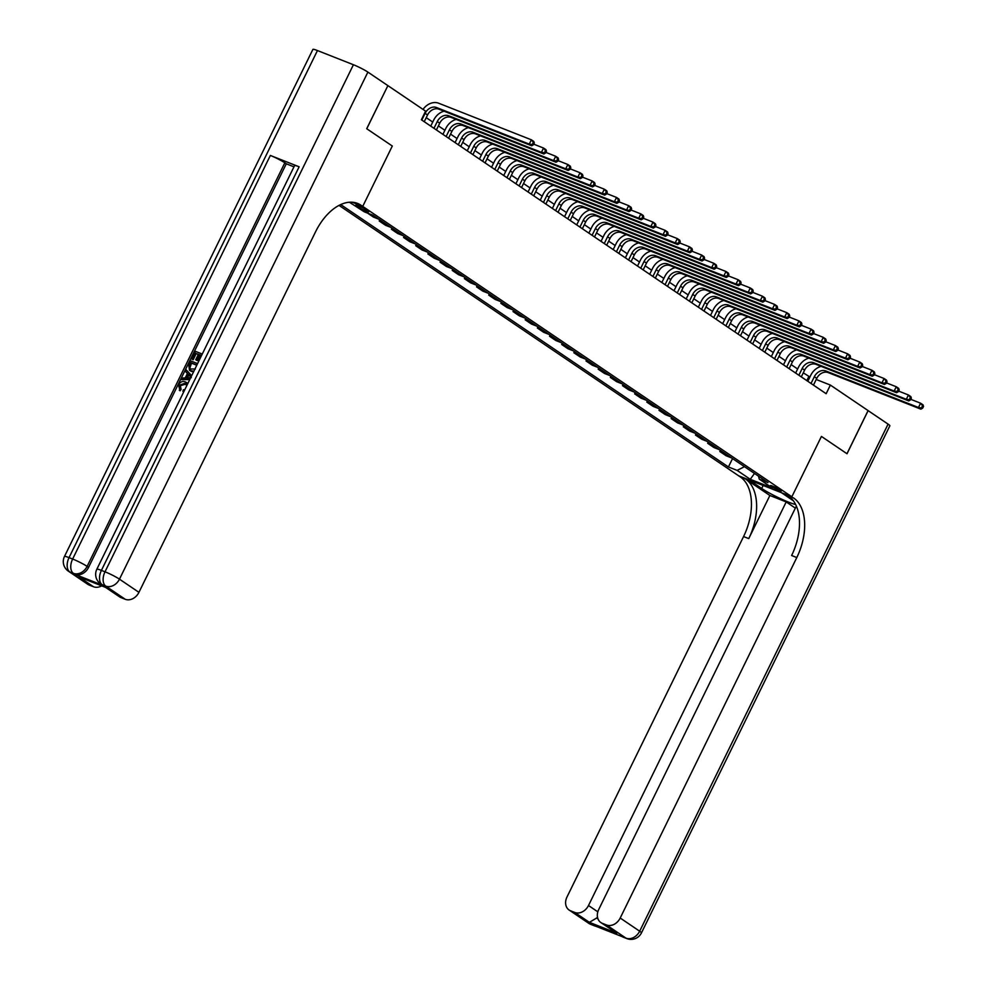<?xml version="1.0" encoding="UTF-8"?>
<svg xmlns="http://www.w3.org/2000/svg" width="988" height="988" viewBox="0 0 988 988"><rect width="100%" height="100%" fill="white"/><g stroke="black" fill="none" stroke-linecap="round" stroke-linejoin="round"><path stroke-width="1.48" d="M780.471 490.11A6.175 0.655 -153.9 0 0 774.37 486.874A6.175 0.655 -153.9 0 0 770.319 485.565A6.175 0.655 -153.9 0 0 771.258 486.479A6.175 0.655 -153.9 0 0 777.358 489.715A6.175 0.655 -153.9 0 0 781.409 491.011A6.175 0.655 -153.9 0 0 780.471 490.11M339.045 205.393L740.37 476.982A48.289 28.924 -68.5 0 1 743.569 536.558L566.976 897.03A11.584 9.201 -55.9 0 0 569.113 910.034A11.584 9.201 -55.9 0 0 570.545 910.788L590.009 923.953L625.972 938.143L606.509 924.978L602.26 923.298L616.858 933.178L589.379 922.335L596.468 918.136L597.901 918.704M387.889 85.623L366.709 128.712L392.31 146.026L366.758 128.749L387.889 85.623L425.593 111.138L421.37 119.77L826.153 393.706L830.377 385.073L816.224 379.491M356.791 205.949L358.928 207.394A5.99 0.63 -153.9 0 0 364.831 210.53A5.99 0.63 -153.9 0 0 368.759 211.79A5.99 0.63 -153.9 0 0 367.845 210.913L365.708 209.468A5.99 0.63 -153.9 0 0 359.805 206.331A5.99 0.63 -153.9 0 0 355.865 205.072A5.99 0.63 -153.9 0 0 356.791 205.949L357.125 205.257M606.509 924.978A11.584 9.201 -55.9 0 0 620.205 918.025L639.668 931.202L888.089 424.124L868.082 410.6L846.963 453.714L821.423 436.424L791.845 496.791L738.616 475.796L749.052 479.909L761.699 488.467A21.724 2.297 -153.9 0 0 779.483 498.174A21.724 2.297 -153.9 0 0 795.636 504.498M868.131 410.625L847.012 453.751L821.423 436.424L791.845 496.791L360.978 205.208A48.289 28.924 111.5 0 0 357.582 203.417A48.289 28.924 111.5 0 0 315.53 231.871L138.938 592.343A11.584 9.201 124.1 0 1 125.241 599.284L105.778 586.106L102.184 584.686L103.641 585.674A11.584 9.201 124.1 0 1 102.209 584.933L100.751 583.945A11.584 9.201 -55.9 0 0 102.184 584.686A11.584 6.941 111.5 0 1 101.406 570.397L105.012 571.805L353.42 64.739A11.584 1.223 26.1 0 1 367.894 72.099L387.839 85.598M352.123 202.207L362.732 206.393L392.31 146.026L362.732 206.393L352.21 202.219M349.394 202.231L364.226 211.79L372.933 215.223L767.985 482.576L759.278 479.143L772.418 488.035L750.263 479.291L737.122 470.399L728.428 466.966L732.528 458.58M340.699 204.578L728.428 466.966M868.094 410.588L830.377 385.073M809.913 376.996L803.281 372.834M797.625 369.006L791.129 364.597M785.472 360.768L778.964 356.372M773.308 352.543L766.799 348.134M761.143 344.306L754.634 339.909M748.978 336.081L742.47 331.672M736.813 327.843L730.305 323.447M724.649 319.618L718.14 315.209M712.484 311.381L705.975 306.984M700.331 303.155L693.823 298.747M688.167 294.918L681.658 290.521M676.002 286.693L669.494 282.284M663.837 278.455L657.329 274.059M651.672 270.23L645.164 265.821M639.508 261.993L632.999 257.596M627.343 253.768L620.835 249.359M615.178 245.53L608.67 241.134M603.026 237.305L596.517 232.896M590.861 229.068L584.353 224.671M578.696 220.843L572.188 216.434M566.532 212.605L560.023 208.209M554.367 204.38L547.858 199.971M542.202 196.143L535.694 191.746M530.037 187.918L523.529 183.509M517.873 179.68L511.376 175.284M505.72 171.455L499.212 167.046M493.555 163.218L487.047 158.821M481.391 154.993L474.882 150.584M469.226 146.755L462.717 142.358M457.061 138.53L450.553 134.121M444.896 130.293L438.388 125.896M432.732 122.067L426.223 117.658M806.813 380.615L808.802 376.564M731.515 457.889L726.131 455.764L719.807 451.491L720.363 450.343M719.35 449.664L713.966 447.539L707.643 443.254L708.211 442.118M707.198 441.426L701.813 439.302L695.478 435.029L696.046 433.88M695.033 433.201L689.649 431.077L683.326 426.791L683.881 425.655M682.869 424.964L677.484 422.839L671.161 418.566L671.716 417.418M670.704 416.738L665.319 414.614L658.996 410.329L659.552 409.193M658.539 408.501L653.154 406.377L646.831 402.104L647.387 400.955M646.374 400.276L640.99 398.152L634.667 393.866L635.222 392.73M634.21 392.038L628.825 389.914L622.502 385.641L623.058 384.493M622.045 383.813L616.66 381.689L610.337 377.404L610.905 376.267M609.892 375.576L604.508 373.452L598.172 369.179L598.74 368.03M597.728 367.351L592.343 365.227L586.02 360.941L586.576 359.805M585.563 359.126L580.178 356.989L573.855 352.716L574.411 351.567M573.398 350.888L568.014 348.764L561.69 344.479L562.246 343.342M561.233 342.663L555.849 340.527L549.526 336.253L550.081 335.105M549.069 334.426L543.684 332.301L537.361 328.016L537.917 326.88M536.904 326.201L531.519 324.076L525.196 319.791L525.752 318.655M524.751 317.963L519.355 315.839L513.031 311.553L513.599 310.417M512.587 309.738L507.202 307.614L500.867 303.328L501.435 302.192M500.422 301.501L495.037 299.376L488.714 295.091L489.27 293.955M488.257 293.275L482.873 291.151L476.549 286.866L477.105 285.73M476.093 285.038L470.708 282.914L464.385 278.628L464.94 277.492M463.928 276.813L458.543 274.689L452.22 270.403L452.776 269.267M451.763 268.575L446.378 266.451L440.055 262.166L440.611 261.03M439.598 260.35L434.214 258.226L427.89 253.941L428.459 252.805M427.446 252.113L422.061 249.989L415.726 245.703L416.294 244.567M415.281 243.888L409.897 241.764L403.573 237.478L404.129 236.342M403.116 235.65L397.732 233.526L391.409 229.241L391.964 228.105M390.952 227.425L385.567 225.301L379.244 221.016L379.8 219.879M378.787 219.188L373.402 217.064L367.548 213.099M384.628 223.14L379.244 221.016M396.793 231.377L391.409 229.241M408.958 239.602L403.573 237.478M421.11 247.827L415.726 245.703M433.275 256.065L427.89 253.941M445.44 264.29L440.055 262.166M457.605 272.527L452.22 270.403M469.769 280.753L464.385 278.628M481.934 288.99L476.549 286.866M494.099 297.215L488.714 295.091M506.264 305.453L500.867 303.328M518.416 313.678L513.031 311.553M530.581 321.915L525.196 319.791M542.745 330.14L537.361 328.016M554.91 338.378L549.526 336.253M567.075 346.603L561.69 344.479M579.24 354.84L573.855 352.716M591.404 363.065L586.02 360.941M603.557 371.303L598.172 369.179M615.722 379.528L610.337 377.404M627.886 387.765L622.502 385.641M640.051 395.99L634.667 393.866M652.216 404.228L646.831 402.104M664.381 412.453L658.996 410.329M676.545 420.69L671.161 418.566M688.71 428.916L683.326 426.791M700.863 437.153L695.478 435.029M713.027 445.378L707.643 443.254M725.192 453.616L719.807 451.491M737.122 470.399L744.483 466.669M758.512 476.167L759.278 479.143M750.263 479.291L754.486 473.437M424.247 121.709L427.545 114.966A9.658 7.669 124.1 0 1 438.968 109.186L531.692 145.767L529.259 144.112L531.371 139.802L438.647 103.221A14.487 11.498 -55.9 0 0 423.012 109.396M421.814 120.067L425.112 113.324A9.658 7.669 124.1 0 1 436.535 107.531L529.259 144.112L533.458 144.717L534.31 142.988L533.335 142.334L532.495 144.05M533.335 142.334L531.371 139.802L533.804 141.457L534.31 142.988M531.692 145.767L533.458 144.717M436.412 129.947L439.709 123.204A9.658 7.669 124.1 0 1 451.133 117.411L543.857 153.992L541.424 152.35L543.536 148.039L533.73 144.174M433.979 128.292L437.276 121.549A9.658 7.669 124.1 0 1 448.7 115.769L541.424 152.35L545.623 152.942L546.475 151.226L545.5 150.559L544.647 152.288M444.044 111.187A14.487 11.498 -55.9 0 0 433.683 120.128L430.756 126.118M545.5 150.559L543.536 148.039L545.969 149.682L546.475 151.226M543.857 153.992L545.623 152.942M448.577 138.172L451.874 131.429A9.658 7.669 124.1 0 1 463.298 125.649L556.009 162.23L553.576 160.575L555.688 156.265L545.895 152.399M446.144 136.529L449.441 129.786A9.658 7.669 124.1 0 1 460.865 123.994L553.576 160.575L557.788 161.18L558.628 159.451L557.664 158.796L556.812 160.513M456.209 119.412A14.487 11.498 -55.9 0 0 445.847 128.366L442.92 134.343M557.664 158.796L555.688 156.265L558.121 157.919L558.628 159.451M556.009 162.23L557.788 161.18M460.729 146.409L464.039 139.666A9.658 7.669 124.1 0 1 475.45 133.874L568.174 170.455L565.741 168.812L567.853 164.502L558.059 160.636M458.296 144.754L461.606 138.011A9.658 7.669 124.1 0 1 473.017 132.231L565.741 168.812L569.953 169.405L570.792 167.688L569.829 167.021L568.977 168.75M468.374 127.65A14.487 11.498 -55.9 0 0 458.012 136.591L455.073 142.581M569.829 167.021L567.853 164.502L570.286 166.145L570.792 167.688M568.174 170.455L569.953 169.405M472.894 154.634L476.204 147.891A9.658 7.669 124.1 0 1 487.615 142.111L580.339 178.692L577.906 177.037L580.018 172.727L570.224 168.862M470.461 152.992L473.771 146.249A9.658 7.669 124.1 0 1 485.182 140.457L577.906 177.037L582.117 177.642L582.957 175.913L581.981 175.259L581.142 176.976M480.539 135.875A14.487 11.498 -55.9 0 0 470.177 144.828L467.238 150.806M581.981 175.259L580.018 172.727L582.451 174.382L582.957 175.913M580.339 178.692L582.117 177.642M185.892 384.097L180.347 385.691L181.088 389.445L180.088 390.791L178.507 384.912C180.298 381.825 182.582 380.812 185.349 381.887L187.658 383.863M186.349 382.405L187.831 383.517M183.719 391.903L182.916 391.372L183.36 389.815L184.88 389.531M190.042 379.009L181.249 379.59L182.014 378.034L185.238 377.91L187.399 373.489L185.324 371.266L186.077 369.722L191.66 375.699M189.745 379.602L181.249 379.59M198.316 354.445L196.192 353.618L193.203 359.718L191.437 358.792L195.142 351.234L202.268 354.05M201.466 355.692L200.181 355.186L197.514 360.62L196.526 360.237L195.748 359.706L198.403 354.272L196.192 353.618M299.129 166.799L101.406 570.397A11.584 1.223 -153.9 0 0 96.836 569.249L294.56 165.651A11.584 1.223 26.1 0 1 299.129 166.799L270.354 155.449A11.584 1.223 26.1 0 1 284.828 162.81L286.285 163.798L88.562 567.384A11.584 9.201 124.1 0 1 74.866 574.324L103.641 585.674M286.285 163.798L293.979 166.836M193.5 371.933L189.535 370.414L188.646 364.498L190.462 360.793L197.588 363.596M106.395 587.724L78.916 576.893L106.395 587.724L120.993 597.604L125.241 599.284M120.993 597.604A11.584 9.201 124.1 0 1 119.573 596.851L105.84 587.564M317.457 50.549L69.037 557.627A11.584 1.223 -153.9 0 0 64.467 556.479L312.887 49.4A11.584 1.223 26.1 0 1 317.457 50.549L353.42 64.739M101.579 585.884A11.584 9.201 124.1 0 1 93.514 586.761L78.916 576.893M74.866 574.324L69.815 571.916L89.266 585.094L93.514 586.761M89.266 585.094A11.584 9.201 124.1 0 1 87.846 584.34L68.382 571.175A11.584 9.201 -55.9 0 0 69.815 571.916A11.584 6.941 111.5 0 1 69.037 557.627L72.643 559.035L270.354 155.449M360.978 205.208L355.804 203.17A48.289 28.924 111.5 0 0 354.902 202.602M195.414 353.087L192.425 359.187L193.203 359.718M192.425 359.187L191.437 358.792M201.552 355.507L199.403 354.655L196.736 360.101L197.514 360.62M196.736 360.101L195.748 359.706M199.403 354.655L200.181 355.186M193.833 371.266L189.535 370.414M196.871 365.054L190.733 362.645L189.696 364.77L189.103 367.462L190.289 368.981L195.34 368.993M190.659 371.006L191.437 371.525M196.785 365.239L191.511 363.164L189.881 367.981L190.733 369.24M190.733 362.645L191.511 363.164M189.696 364.77L190.474 365.301M189.103 367.462L189.881 367.981M186.077 369.722L191.549 375.922M190.054 376.329L188.177 374.329L186.448 377.861L191.302 377.663L190.054 376.329M188.869 375.057L187.51 377.811M186.818 385.579L184.633 383.344L179.569 385.172L180.347 385.691M179.569 385.172L181.088 389.445M184.633 383.344L185.423 383.875M184.027 391.285L182.916 391.372M180.31 388.926L179.31 390.272M769.874 495.482L745.545 479.019A48.289 28.924 -68.5 0 1 748.756 538.596L769.874 495.482L786.201 501.929L795.352 508.116M793.364 500.768L781.422 492.679L793.599 497.977A48.289 28.924 -68.5 0 1 796.797 557.553L620.205 918.025M589.379 922.335L574.781 912.455L570.545 910.788M574.781 912.455A11.584 9.201 -55.9 0 0 588.49 905.514L597.814 911.825M786.201 501.929L588.49 905.514M888.089 424.124A11.584 1.223 26.1 0 1 889.855 425.816L641.447 932.894A11.584 1.223 -153.9 0 0 639.668 931.202A11.584 9.201 124.1 0 1 625.972 938.143A11.584 6.941 -68.5 0 0 626.787 938.575A11.584 11.584 0 0 0 641.447 932.894M796.365 506.066L598.703 909.54A11.584 9.201 -55.9 0 0 600.84 922.545A11.584 9.201 -55.9 0 0 602.26 923.298M597.493 917.185A11.584 9.201 124.1 0 1 596.468 918.136M793.599 497.977L788.424 495.939A48.289 28.924 -68.5 0 1 791.623 555.515L796.797 557.553M600.84 922.545L616.858 933.178M485.059 162.872L488.368 156.129A9.658 7.669 124.1 0 1 499.78 150.337L592.504 186.917L590.071 185.275L592.183 180.965L582.377 177.099M482.626 161.217L485.935 154.474A9.658 7.669 124.1 0 1 497.347 148.694L590.071 185.275L594.282 185.868L595.122 184.151L594.146 183.484L593.306 185.213M492.703 144.112A14.487 11.498 -55.9 0 0 482.329 153.054L479.402 159.043M594.146 183.484L592.183 180.965L594.615 182.607L595.122 184.151M592.504 186.917L594.282 185.868M497.223 171.097L500.533 164.354A9.658 7.669 124.1 0 1 511.945 158.574L604.668 195.155L602.235 193.5L604.347 189.19L594.541 185.324M494.79 169.454L498.1 162.711A9.658 7.669 124.1 0 1 509.512 156.919L602.235 193.5L606.447 194.105L607.287 192.376L606.311 191.721L605.471 193.438M504.868 152.337A14.487 11.498 -55.9 0 0 494.494 161.291L491.567 167.268M606.311 191.721L604.347 189.19L606.78 190.845L607.287 192.376M604.668 195.155L606.447 194.105M509.388 179.334L512.686 172.591A9.658 7.669 124.1 0 1 524.109 166.799L616.833 203.38L614.4 201.737L616.512 197.427L606.706 193.562M506.955 177.679L510.253 170.936A9.658 7.669 124.1 0 1 521.676 165.157L614.4 201.737L618.599 202.33L619.451 200.613L618.476 199.947L617.636 201.676M517.02 160.575A14.487 11.498 -55.9 0 0 506.659 169.516L503.732 175.506M618.476 199.947L616.512 197.427L618.945 199.07L619.451 200.613M616.833 203.38L618.599 202.33M521.553 187.559L524.85 180.816A9.658 7.669 124.1 0 1 536.274 175.037L628.998 211.617L626.565 209.962L628.677 205.652L618.871 201.787M519.12 185.917L522.417 179.174A9.658 7.669 124.1 0 1 533.841 173.382L626.565 209.962L630.764 210.568L631.616 208.839L630.64 208.184L629.788 209.901M529.185 168.8A14.487 11.498 -55.9 0 0 518.824 177.754L515.897 183.731M630.64 208.184L628.677 205.652L631.11 207.307L631.616 208.839M628.998 211.617L630.764 210.568M533.718 195.797L537.015 189.054A9.658 7.669 124.1 0 1 548.439 183.262L641.15 219.842L638.73 218.2L640.841 213.89L631.036 210.024M531.285 194.142L534.582 187.399A9.658 7.669 124.1 0 1 546.006 181.619L638.73 218.2L642.929 218.793L643.781 217.076L642.805 216.409L641.953 218.138M541.35 177.037A14.487 11.498 -55.9 0 0 530.988 185.979L528.061 191.968M642.805 216.409L640.841 213.89L643.274 215.532L643.781 217.076M641.15 219.842L642.929 218.793M545.87 204.022L549.18 197.279A9.658 7.669 124.1 0 1 560.604 191.499L653.315 228.08L650.882 226.425L652.994 222.115L643.2 218.249M543.449 202.379L546.747 195.636A9.658 7.669 124.1 0 1 558.171 189.844L650.882 226.425L655.093 227.03L655.933 225.301L654.97 224.647L654.118 226.363M553.515 185.262A14.487 11.498 -55.9 0 0 543.153 194.216L540.226 200.194M654.97 224.647L652.994 222.115L655.427 223.77L655.933 225.301M653.315 228.08L655.093 227.03M558.035 212.259L561.345 205.516A9.658 7.669 124.1 0 1 572.756 199.724L665.48 236.305L663.047 234.662L665.159 230.352L655.365 226.487M555.602 210.605L558.912 203.861A9.658 7.669 124.1 0 1 570.323 198.082L663.047 234.662L667.258 235.255L668.098 233.526L667.135 232.872L666.283 234.601M565.679 193.5A14.487 11.498 -55.9 0 0 555.318 202.441L552.378 208.431M667.135 232.872L665.159 230.352L667.592 231.995L668.098 233.526M665.48 236.305L667.258 235.255M570.2 220.485L573.509 213.741A9.658 7.669 124.1 0 1 584.921 207.962L677.645 244.542L675.212 242.887L677.323 238.577L667.518 234.712M567.767 218.842L571.076 212.099A9.658 7.669 124.1 0 1 582.488 206.307L675.212 242.887L679.423 243.493L680.263 241.764L679.287 241.109L678.447 242.826M577.844 201.725A14.487 11.498 -55.9 0 0 567.483 210.679L564.543 216.656M679.287 241.109L677.323 238.577L679.756 240.22L680.263 241.764M677.645 244.542L679.423 243.493M582.364 228.722L585.674 221.979A9.658 7.669 124.1 0 1 597.085 216.187L689.809 252.767L687.376 251.125L689.488 246.815L679.682 242.949M579.931 227.067L583.241 220.324A9.658 7.669 124.1 0 1 594.653 214.544L687.376 251.125L691.588 251.718L692.427 249.989L691.452 249.334L690.612 251.063M590.009 209.962A14.487 11.498 -55.9 0 0 579.635 218.904L576.708 224.894M691.452 249.334L689.488 246.815L691.921 248.457L692.427 249.989M689.809 252.767L691.588 251.718M594.529 236.947L597.826 230.204A9.658 7.669 124.1 0 1 609.25 224.424L701.974 261.005L699.541 259.35L701.653 255.04L691.847 251.174M592.096 235.305L595.406 228.561A9.658 7.669 124.1 0 1 606.817 222.769L699.541 259.35L703.752 259.955L704.592 258.226L703.617 257.572L702.777 259.288M602.174 218.187A14.487 11.498 -55.9 0 0 591.8 227.141L588.873 233.119M703.617 257.572L701.653 255.04L704.086 256.682L704.592 258.226M701.974 261.005L703.752 259.955M606.694 245.185L609.991 238.441A9.658 7.669 124.1 0 1 621.415 232.649L714.139 269.23L711.706 267.587L713.818 263.277L704.012 259.412M604.261 243.53L607.558 236.787A9.658 7.669 124.1 0 1 618.982 231.007L711.706 267.587L715.905 268.18L716.757 266.451L715.781 265.797L714.942 267.526M614.326 226.425A14.487 11.498 -55.9 0 0 603.964 235.366L601.037 241.356M715.781 265.797L713.818 263.277L716.251 264.92L716.757 266.451M714.139 269.23L715.905 268.18M618.859 253.41L622.156 246.667A9.658 7.669 124.1 0 1 633.58 240.887L726.304 277.467L723.871 275.813L725.982 271.502L716.177 267.637M616.426 251.767L619.723 245.024A9.658 7.669 124.1 0 1 631.147 239.232L723.871 275.813L728.07 276.418L728.922 274.689L727.946 274.034L727.094 275.751M626.491 234.65A14.487 11.498 -55.9 0 0 616.129 243.604L613.202 249.581M727.946 274.034L725.982 271.502L728.415 273.145L728.922 274.689M726.304 277.467L728.07 276.418M631.023 261.647L634.321 254.904A9.658 7.669 124.1 0 1 645.744 249.112L738.456 285.693L736.023 284.05L738.147 279.74L728.341 275.874M628.59 259.992L631.888 253.249A9.658 7.669 124.1 0 1 643.312 247.469L736.023 284.05L740.234 284.643L741.086 282.914L740.111 282.259L739.259 283.988M638.656 242.887A14.487 11.498 -55.9 0 0 628.294 251.829L625.367 257.819M740.111 282.259L738.147 279.74L740.58 281.382L741.086 282.914M738.456 285.693L740.234 284.643M643.176 269.872L646.485 263.129A9.658 7.669 124.1 0 1 657.909 257.349L750.621 293.93L748.188 292.275L750.3 287.965L740.506 284.099M640.743 268.23L644.053 261.487A9.658 7.669 124.1 0 1 655.476 255.694L748.188 292.275L752.399 292.88L753.239 291.151L752.276 290.497L751.423 292.213M650.82 251.113A14.487 11.498 -55.9 0 0 640.459 260.066L637.519 266.044M752.276 290.497L750.3 287.965L752.733 289.608L753.239 291.151M750.621 293.93L752.399 292.88M655.34 278.11L658.65 271.367A9.658 7.669 124.1 0 1 670.062 265.574L762.785 302.155L760.352 300.513L762.464 296.202L752.671 292.337M652.907 276.455L656.217 269.712A9.658 7.669 124.1 0 1 667.629 263.932L760.352 300.513L764.564 301.105L765.404 299.376L764.428 298.722L763.588 300.451M662.985 259.35A14.487 11.498 -55.9 0 0 652.623 268.291L649.684 274.281M764.428 298.722L762.464 296.202L764.897 297.845L765.404 299.376M762.785 302.155L764.564 301.105M667.505 286.335L670.815 279.592A9.658 7.669 124.1 0 1 682.226 273.812L774.95 310.393L772.517 308.738L774.629 304.428L764.823 300.562M665.072 284.692L668.382 277.949A9.658 7.669 124.1 0 1 679.793 272.157L772.517 308.738L776.729 309.343L777.568 307.614L776.593 306.959L775.753 308.676M675.15 267.575A14.487 11.498 -55.9 0 0 664.788 276.529L661.849 282.506M776.593 306.959L774.629 304.428L777.062 306.07L777.568 307.614M774.95 310.393L776.729 309.343M679.67 294.572L682.98 287.829A9.658 7.669 124.1 0 1 694.391 282.037L787.115 318.618L784.682 316.975L786.794 312.665L776.988 308.799M677.237 292.917L680.547 286.174A9.658 7.669 124.1 0 1 691.958 280.394L784.682 316.975L788.893 317.568L789.733 315.839L788.757 315.184L787.918 316.913M687.315 275.813A14.487 11.498 -55.9 0 0 676.941 284.754L674.014 290.744M788.757 315.184L786.794 312.665L789.227 314.308L789.733 315.839M787.115 318.618L788.893 317.568M691.835 302.797L695.132 296.054A9.658 7.669 124.1 0 1 706.556 290.274L799.28 326.855L796.847 325.2L798.959 320.89L789.153 317.024M689.402 301.155L692.699 294.412A9.658 7.669 124.1 0 1 704.123 288.62L796.847 325.2L801.046 325.805L801.898 324.076L800.922 323.422L800.082 325.138M699.479 284.038A14.487 11.498 -55.9 0 0 689.105 292.991L686.178 298.969M800.922 323.422L798.959 320.89L801.392 322.533L801.898 324.076M799.28 326.855L801.046 325.805M703.999 311.035L707.297 304.292A9.658 7.669 124.1 0 1 718.721 298.5L811.444 335.08L809.011 333.438L811.123 329.127L801.317 325.262M701.566 309.38L704.864 302.637A9.658 7.669 124.1 0 1 716.288 296.857L809.011 333.438L813.21 334.03L814.063 332.301L813.087 331.647L812.247 333.376M711.632 292.275A14.487 11.498 -55.9 0 0 701.27 301.217L698.343 307.206M813.087 331.647L811.123 329.127L813.556 330.77L814.063 332.301M811.444 335.08L813.21 334.03M716.164 319.26L719.462 312.517A9.658 7.669 124.1 0 1 730.885 306.737L823.609 343.318L821.176 341.663L823.288 337.353L813.482 333.487M713.731 317.617L717.029 310.874A9.658 7.669 124.1 0 1 728.452 305.082L821.176 341.663L825.375 342.268L826.227 340.539L825.252 339.884L824.4 341.601M723.796 300.5A14.487 11.498 -55.9 0 0 713.435 309.454L710.508 315.431M825.252 339.884L823.288 337.353L825.721 338.995L826.227 340.539M823.609 343.318L825.375 342.268M728.329 327.497L731.626 320.754A9.658 7.669 124.1 0 1 743.05 314.962L835.762 351.543L833.329 349.9L835.453 345.59L825.647 341.725M725.896 325.842L729.193 319.099A9.658 7.669 124.1 0 1 740.617 313.32L833.329 349.9L837.54 350.493L838.392 348.764L837.416 348.109L836.564 349.838M735.961 308.738A14.487 11.498 -55.9 0 0 725.6 317.679L722.673 323.669M837.416 348.109L835.453 345.59L837.873 347.233L838.392 348.764M835.762 351.543L837.54 350.493M740.481 335.722L743.791 328.979A9.658 7.669 124.1 0 1 755.203 323.2L847.926 359.78L845.493 358.125L847.605 353.815L837.812 349.95M738.048 334.08L741.358 327.337A9.658 7.669 124.1 0 1 752.782 321.545L845.493 358.125L849.705 358.73L850.545 357.001L849.581 356.347L848.729 358.064M748.126 316.963A14.487 11.498 -55.9 0 0 737.764 325.916L734.825 331.894M849.581 356.347L847.605 353.815L850.038 355.458L850.545 357.001M847.926 359.78L849.705 358.73M752.646 343.96L755.956 337.217A9.658 7.669 124.1 0 1 767.367 331.425L860.091 368.005L857.658 366.363L859.77 362.053L849.976 358.175M750.213 342.305L753.523 335.562A9.658 7.669 124.1 0 1 764.934 329.782L857.658 366.363L861.869 366.956L862.709 365.227L861.734 364.572L860.894 366.301M760.291 325.2A14.487 11.498 -55.9 0 0 749.929 334.142L746.99 340.131M861.734 364.572L859.77 362.053L862.203 363.695L862.709 365.227M860.091 368.005L861.869 366.956M764.811 352.185L768.121 345.442A9.658 7.669 124.1 0 1 779.532 339.662L872.256 376.243L869.823 374.588L871.935 370.278L862.129 366.412M762.378 350.542L765.688 343.799A9.658 7.669 124.1 0 1 777.099 338.007L869.823 374.588L874.034 375.193L874.874 373.464L873.898 372.809L873.059 374.526M772.455 333.425A14.487 11.498 -55.9 0 0 762.081 342.379L759.155 348.356M873.898 372.809L871.935 370.278L874.368 371.92L874.874 373.464M872.256 376.243L874.034 375.193M776.976 360.422L780.285 353.679A9.658 7.669 124.1 0 1 791.697 347.887L884.421 384.468L881.988 382.825L884.099 378.515L874.294 374.637M774.543 358.768L777.852 352.024A9.658 7.669 124.1 0 1 789.264 346.245L881.988 382.825L886.199 383.418L887.039 381.689L886.063 381.035L885.223 382.764M784.62 341.663A14.487 11.498 -55.9 0 0 774.246 350.604L771.319 356.594M886.063 381.035L884.099 378.515L886.532 380.158L887.039 381.689M884.421 384.468L886.199 383.418M789.14 368.648L792.438 361.904A9.658 7.669 124.1 0 1 803.862 356.125L896.585 392.705L894.152 391.05L896.264 386.74L886.458 382.875M786.707 367.005L790.005 360.262A9.658 7.669 124.1 0 1 801.429 354.47L894.152 391.05L898.351 391.656L899.204 389.927L898.228 389.272L897.388 390.989M796.773 349.888A14.487 11.498 -55.9 0 0 786.411 358.842L783.484 364.819M898.228 389.272L896.264 386.74L898.697 388.383L899.204 389.927M896.585 392.705L898.351 391.656M801.305 376.885L804.603 370.142A9.658 7.669 124.1 0 1 816.026 364.35L908.75 400.93L906.317 399.288L908.429 394.978L898.623 391.1M798.872 375.23L802.17 368.487A9.658 7.669 124.1 0 1 813.593 362.707L906.317 399.288L910.516 399.881L911.368 398.152L910.393 397.497L909.553 399.226M808.937 358.125A14.487 11.498 -55.9 0 0 798.576 367.067L795.649 373.056M910.393 397.497L908.429 394.978L910.862 396.62L911.368 398.152M908.75 400.93L910.516 399.881M813.47 385.11L816.767 378.367A9.658 7.669 124.1 0 1 828.191 372.587L920.915 409.168L918.482 407.513L920.594 403.203L910.788 399.337M811.037 383.468L814.334 376.724A9.658 7.669 124.1 0 1 825.758 370.932L918.482 407.513L922.681 408.118L923.533 406.389L922.557 405.735L921.705 407.451M821.102 366.35A14.487 11.498 -55.9 0 0 810.74 375.304L807.814 381.282M922.557 405.735L920.594 403.203L923.027 404.845L923.533 406.389M920.915 409.168L922.681 408.118M359.509 206.196L358.928 207.394M425.112 113.324L427.545 114.966M436.535 107.531L438.968 109.186M437.276 121.549L439.709 123.204M448.7 115.769L451.133 117.411M449.441 129.786L451.874 131.429M460.865 123.994L463.298 125.649M461.606 138.011L464.039 139.666M473.017 132.231L475.45 133.874M473.771 146.249L476.204 147.891M485.182 140.457L487.615 142.111M367.894 72.099L119.474 579.166L138.938 592.343M284.828 162.81L87.105 566.396L88.562 567.384M119.474 579.166A11.584 1.223 -153.9 0 0 105.012 571.805A11.584 6.941 -68.5 0 0 105.778 586.106A11.584 9.201 -55.9 0 0 119.474 579.166M87.105 566.396A11.584 1.223 -153.9 0 0 72.643 559.035A11.584 6.941 -68.5 0 0 73.408 573.336A11.584 9.201 -55.9 0 0 87.105 566.396M745.545 479.019L740.37 476.982M748.756 538.596L743.569 536.558M595.974 925.904A11.584 9.201 124.1 0 1 593.603 925.373A11.584 6.941 -68.5 0 0 594.418 925.805A11.584 11.584 0 0 0 597.678 926.571M588.576 923.2A11.584 11.584 0 0 0 590.824 924.385A11.584 6.941 111.5 0 1 590.009 923.953A11.584 9.201 124.1 0 1 588.576 923.2L569.113 910.034M620.946 935.969A11.584 11.584 0 0 0 623.193 937.155A11.584 6.941 111.5 0 1 622.378 936.723A11.584 9.201 124.1 0 1 620.946 935.969L620.155 935.438M763.168 485.479L761.699 488.467M485.935 154.474L488.368 156.129M497.347 148.694L499.78 150.337M498.1 162.711L500.533 164.354M509.512 156.919L511.945 158.574M510.253 170.936L512.686 172.591M521.676 165.157L524.109 166.799M522.417 179.174L524.85 180.816M533.841 173.382L536.274 175.037M534.582 187.399L537.015 189.054M546.006 181.619L548.439 183.262M546.747 195.636L549.18 197.279M558.171 189.844L560.604 191.499M558.912 203.861L561.345 205.516M570.323 198.082L572.756 199.724M571.076 212.099L573.509 213.741M582.488 206.307L584.921 207.962M583.241 220.324L585.674 221.979M594.653 214.544L597.085 216.187M595.406 228.561L597.826 230.204M606.817 222.769L609.25 224.424M607.558 236.787L609.991 238.441M618.982 231.007L621.415 232.649M619.723 245.024L622.156 246.667M631.147 239.232L633.58 240.887M631.888 253.249L634.321 254.904M643.312 247.469L645.744 249.112M644.053 261.487L646.485 263.129M655.476 255.694L657.909 257.349M656.217 269.712L658.65 271.367M667.629 263.932L670.062 265.574M668.382 277.949L670.815 279.592M679.793 272.157L682.226 273.812M680.547 286.174L682.98 287.829M691.958 280.394L694.391 282.037M692.699 294.412L695.132 296.054M704.123 288.62L706.556 290.274M704.864 302.637L707.297 304.292M716.288 296.857L718.721 298.5M717.029 310.874L719.462 312.517M728.452 305.082L730.885 306.737M729.193 319.099L731.626 320.754M740.617 313.32L743.05 314.962M741.358 327.337L743.791 328.979M752.782 321.545L755.203 323.2M753.523 335.562L755.956 337.217M764.934 329.782L767.367 331.425M765.688 343.799L768.121 345.442M777.099 338.007L779.532 339.662M777.852 352.024L780.285 353.679M789.264 346.245L791.697 347.887M790.005 360.262L792.438 361.904M801.429 354.47L803.862 356.125M802.17 368.487L804.603 370.142M813.593 362.707L816.026 364.35M814.334 376.724L816.767 378.367M825.758 370.932L828.191 372.587M96.836 569.249A11.584 11.584 0 0 0 100.751 583.945M64.467 556.479A11.584 11.584 0 0 0 68.382 571.175M594.418 925.805L590.824 924.385M626.787 938.575L623.193 937.155"/></g></svg>
